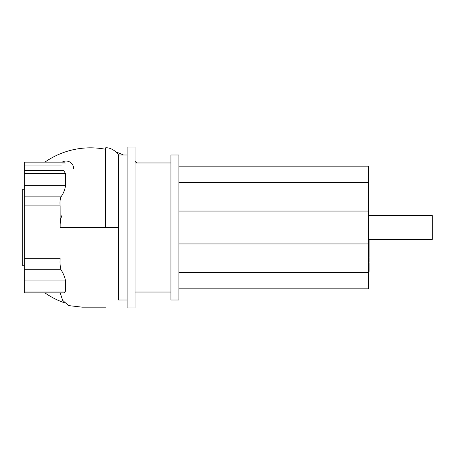 <?xml version="1.0" encoding="UTF-8"?>
<svg xmlns="http://www.w3.org/2000/svg" width="455" height="455" viewBox="0 0 455 455"><rect width="100%" height="100%" fill="white"/><g stroke="black" fill="none" stroke-linecap="round" stroke-linejoin="round"><path stroke-width="0.68" d="M369.113 263.121L369.113 271.271M369.113 263.496L368.516 263.496M369.113 257.661L369.113 262.29L368.516 262.29M369.113 261.887L368.516 261.887M369.113 261.471L368.516 261.471M369.113 239.449L369.113 257.081L368.516 257.081M369.113 245.49L368.516 245.49M369.113 242.151L368.516 242.151M369.113 239.95L368.516 239.95M369.113 254.845L368.516 254.845M369.113 252.332L368.516 252.332M369.113 252.189L368.516 252.189M369.113 248.566L368.516 248.566M369.113 246.371L368.516 246.371M178.9 288.845L368.516 288.845L368.516 239.449L432.25 239.449L432.25 215.551L368.516 215.551L368.516 166.155L178.9 166.155M178.9 182.591L368.516 182.591M178.9 272.409L368.516 272.409M178.9 243.937L368.516 243.937M178.9 211.063L368.516 211.063M24.342 265.743L22.75 265.743L22.75 189.257L24.342 189.257M127.116 307.967L127.116 147.033L135.084 147.033L135.084 307.967L127.116 307.967M170.932 299.999L170.932 155.001L178.9 155.001L178.9 299.999L170.932 299.999M127.116 299.999L118.51 299.999L118.516 155.007C117.487 152.527 110.997 147.192 105.628 147.829L105.628 227.5L60.157 227.5L60.151 218.832L60.157 227.5M64.621 162.134L24.342 162.134L24.342 165.046L61.357 165.046M24.342 165.046L24.342 173.327L65.452 173.327L65.492 185.646C64.963 189.695 63.461 193.432 60.981 196.856C60.066 199.142 59.781 202.162 60.123 205.91L24.342 205.91L24.342 196.856L60.981 196.856M24.342 170.415L63.478 170.415L65.452 173.327M65.492 185.646L24.342 185.646L24.342 196.856M24.342 185.646L24.342 173.327M61.021 269.741L24.342 269.741L24.342 258.702L60.157 258.702C59.81 262.808 60.094 266.488 61.021 269.741C63.495 273.779 65.002 277.516 65.543 280.951L65.537 291.058L64.377 292.866L24.342 292.866L24.342 280.951L65.543 280.951M60.157 224.611L60.413 219.759L61.954 215.283M60.123 205.91L60.157 226.141M24.342 258.702L24.342 205.91M24.342 269.741L24.342 280.951M62.176 162.134A7.57 7.57 0 0 1 73.647 168.617M137.188 162.97A79.671 79.671 0 0 0 135.084 161.497M123.498 155.001A79.671 79.671 0 0 0 116.156 152.084M105.554 149.274A79.671 79.671 0 0 0 44.926 162.134M44.926 292.866A79.671 79.671 0 0 0 64.781 302.916M369.113 271.652L368.516 271.652M369.113 269.747L368.516 269.747M369.113 266.374L368.516 266.374M369.113 260.038L368.516 260.038M369.113 256.233L368.516 256.233M368.516 239.449L368.516 215.551M118.988 227.5L105.628 227.5M65.759 163.942L61.948 163.942M65.537 291.058L24.342 291.058M368.106 271.88L369.113 271.88M368.106 262.888L369.113 262.888M368.106 257.598L369.113 257.598M368.106 256.29L369.113 256.29M170.932 292.03L135.084 292.03M127.116 155.001L118.51 155.001M170.932 162.97L135.084 162.97M60.179 292.866L62.653 300.351L68.557 305.578L82.156 307.171L105.628 307.171"/></g></svg>
